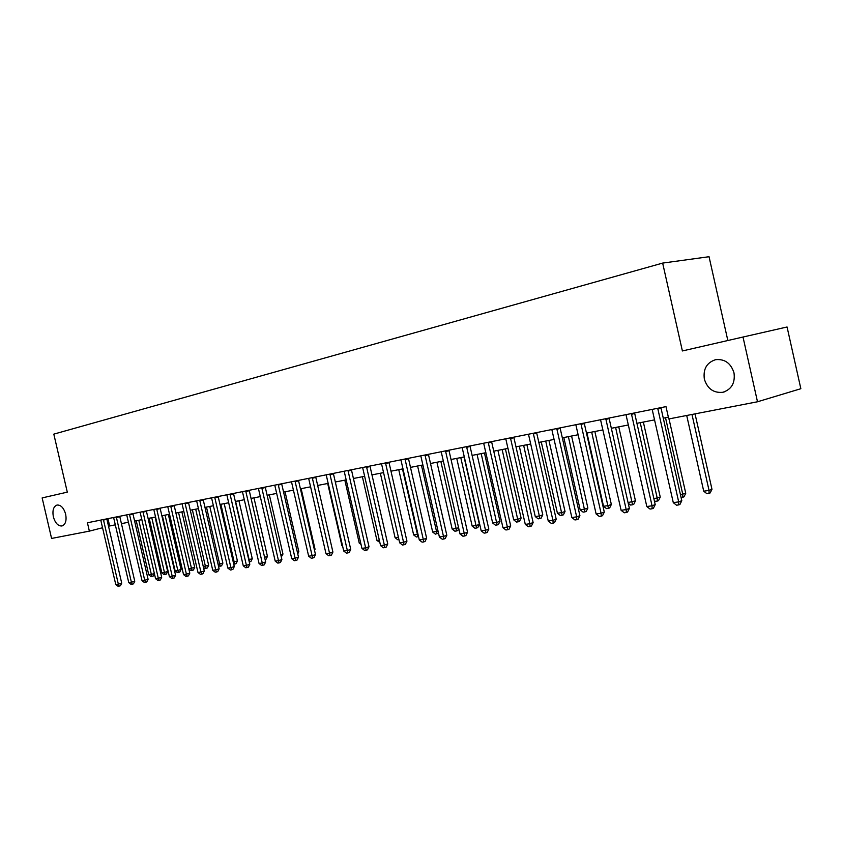 <?xml version="1.0" encoding="UTF-8"?>
<svg xmlns="http://www.w3.org/2000/svg" width="843" height="843" viewBox="0 0 843 843"><rect width="100%" height="100%" fill="white"/><g stroke="black" fill="none" stroke-linecap="round" stroke-linejoin="round"><path stroke-width="1.26" d="M65.659 514.209C66.766 520.647 65.522 524.578 61.95 525.99C58.062 526.148 55.195 523.092 53.351 516.812C52.245 510.384 53.478 506.453 57.082 505.02C60.949 504.873 63.805 507.939 65.659 514.209M734 372.859C735.296 382.922 731.598 389.392 722.883 392.28C713.631 393.207 707.456 388.823 704.348 379.129C703.02 369.044 706.761 362.564 715.591 359.676C724.748 358.791 730.881 363.185 734 372.859M727.836 340.519L709.047 256.715L662.651 263.09L53.815 434.134L67.292 492.143L42.15 497.918L51.581 538.445L89.369 531.132L102.583 527.739M787.067 326.989L800.85 388.707L757.499 401.774L743.01 337.031L787.067 326.989M757.499 401.774L668.762 418.96L665.991 406.621L87.419 522.765L89.369 531.132M662.651 263.09L682.387 350.951L743.01 337.031M108.494 526.222L115.354 524.82M121.403 523.64L128.484 522.26M134.595 521.069L141.887 519.657M148.073 518.456L155.586 516.991M161.835 515.768L169.58 514.262M175.892 513.039L183.879 511.48M190.265 510.236L198.505 508.635M204.944 507.381L213.448 505.726M219.96 504.462L228.727 502.755M235.323 501.469L244.365 499.709M251.024 498.413L260.361 496.601M267.105 495.284L276.736 493.408M283.554 492.08L293.49 490.152M300.393 488.803L310.656 486.811M317.632 485.452L328.233 483.387M335.293 482.017L346.252 479.878M353.386 478.497L364.703 476.284M371.942 474.883L383.639 472.607M390.952 471.184L403.049 468.824M410.457 467.391L422.954 464.957M430.457 463.492L443.397 460.973M450.994 459.498L464.367 456.895M472.069 455.399L485.916 452.702M493.713 451.184L508.044 448.392M515.948 446.853L530.784 443.966M538.793 442.406L554.167 439.414M562.281 437.833L578.214 434.735M586.443 433.133L602.956 429.919M611.301 428.297L628.425 424.967M636.886 423.323L654.642 419.867M663.23 418.191L668.362 417.19M107.957 518.645L109.643 525.927M657.719 408.286L678.678 501.87L673.294 502.66L652.176 409.403M660.912 407.643L681.797 500.689L678.678 501.87L678.71 504.894L676.55 505.21L673.294 502.66M681.797 500.689L679.953 504.42L678.71 504.894M686.708 415.483L703.726 491.206L709.037 490.405L711.977 489.298L695.032 413.871M711.977 489.298L710.185 492.923L709.016 493.366L709.037 490.405L691.977 414.461M709.016 493.366L706.887 493.682L703.726 491.206M631.375 413.576L652.05 505.779L646.823 506.548L625.991 414.651M634.589 412.922L655.211 504.599L652.05 505.779L652.124 508.761L650.037 509.056L646.823 506.548M655.211 504.599L653.388 508.287L652.124 508.761M605.79 418.708L626.191 509.572L621.112 510.321L600.553 419.761M609.036 418.054L629.384 508.403L626.191 509.572L626.317 512.502L624.284 512.797L621.112 510.321M629.384 508.403L627.592 512.038L626.317 512.502M580.932 423.702L601.08 513.261L596.138 513.988L575.843 424.724M584.21 423.038L604.294 512.101L601.08 513.261L601.238 516.148L599.268 516.432L596.138 513.988M604.294 512.101L602.524 515.674L601.238 516.148M680.459 494.715L685.749 493.26L669.015 418.908M685.749 493.26L683.979 496.833L682.798 497.275L682.777 494.356L665.527 417.738M682.798 497.275L681.091 497.528M653.883 498.708L660.248 497.107L643.346 422.058M660.248 497.107L658.509 500.626L657.308 501.069L657.245 498.202L640.227 422.67M657.308 501.069L655.306 501.374L654.305 500.584M628.077 502.597L635.464 500.847L618.762 426.843M635.464 500.847L633.746 504.325L632.535 504.767L615.611 427.454M632.535 504.767L630.575 505.052L628.214 503.197M556.77 428.55L576.665 516.843L571.86 517.549L551.828 429.54M560.079 427.886L579.91 515.695L576.665 516.843L576.865 519.678L574.947 519.962L571.86 517.549M579.91 515.695L578.172 519.214L576.865 519.678M586.97 433.028L603.535 506.295L608.288 505.579L611.344 504.493L594.852 431.5M611.344 504.493L609.658 507.918L608.425 508.361L591.681 432.111M608.425 508.361L606.528 508.635L603.535 506.295M533.282 433.26L552.924 520.331L548.256 521.016L528.477 434.229M536.612 432.596L556.201 519.183L552.924 520.331L553.166 523.124L551.301 523.398L548.256 521.016M556.201 519.183L554.483 522.66L553.166 523.124M510.447 437.854L529.836 523.724L525.294 524.388L505.768 438.792M513.798 437.18L533.134 522.576L529.836 523.724L530.121 526.475L528.308 526.738L525.294 524.388M533.134 522.576L531.438 526.011L530.121 526.475M488.213 442.312L507.381 527.023L502.955 527.676L483.671 443.228M491.585 441.637L510.689 525.884L507.381 527.023L507.686 529.731L505.926 529.984L502.955 527.676M510.689 525.884L509.014 529.267L507.686 529.731M466.579 446.653L485.505 530.236L481.205 530.869L462.154 447.549M469.972 445.979L488.835 529.098L485.505 530.236L485.853 532.892L484.135 533.145L481.205 530.869M488.835 529.098L487.191 532.439L485.853 532.892M445.515 450.879L464.219 533.356L460.025 533.977L441.205 451.753M448.919 450.204L467.559 532.239L464.219 533.356L464.598 535.979L462.912 536.222L460.025 533.977M467.559 532.239L465.926 535.526L464.598 535.979M563.809 437.538L580.163 509.815L584.789 509.119L587.877 508.034L571.586 436.031M587.877 508.034L586.212 511.416L584.979 511.849L568.393 436.653M584.979 511.849L583.124 512.133L580.163 509.815M541.259 441.932L557.423 513.239L561.923 512.565L565.031 511.48L548.941 440.436M565.031 511.48L563.387 514.82L562.144 515.252L545.716 441.058M562.144 515.252L560.342 515.526L557.423 513.239M519.299 446.2L535.273 516.58L539.657 515.916L542.787 514.841L526.886 444.725M542.787 514.841L541.153 518.139L539.91 518.571L523.651 445.357M539.91 518.571L538.15 518.835L535.273 516.58M497.907 450.362L513.693 519.836L517.96 519.193L521.111 518.118L505.4 448.908M521.111 518.118L519.509 521.364L518.245 521.796L502.143 449.54M518.245 521.796L516.538 522.049L513.693 519.836M477.064 454.419L492.66 522.997L496.822 522.375L499.994 521.311L484.462 452.986M499.994 521.311L498.403 524.515L497.138 524.947L481.195 453.618M497.138 524.947L495.473 525.189L492.66 522.997M424.998 454.999L443.481 536.401L439.393 537.002L420.794 455.842M428.413 454.314L446.832 535.284L443.481 536.401L443.882 538.993L442.248 539.225L439.393 537.002M446.832 535.284L445.22 538.54L443.882 538.993M456.748 458.381L472.164 526.085L476.221 525.474L479.404 524.42L464.05 456.959M479.404 524.42L477.833 527.581L476.569 528.013L460.773 457.591M476.569 528.013L474.946 528.255L472.164 526.085M405.009 459.014L423.27 539.372L419.287 539.952L400.91 459.835M408.423 458.329L426.632 538.255L423.27 539.372L423.702 541.923L422.111 542.154L419.287 539.952M426.632 538.255L425.051 541.469L423.702 541.923M436.937 462.238L452.175 529.098L456.126 528.498L440.857 461.469M458.782 528.54L457.781 530.574L454.914 531.238L452.175 529.098M456.506 530.995L456.126 528.498L458.592 527.686M385.514 462.923L403.565 542.27L399.687 542.839L381.521 463.724M388.95 462.238L406.948 541.164L403.565 542.27L404.029 544.778L402.48 545L399.687 542.839M406.948 541.164L405.378 544.325L404.029 544.778M417.601 465.989L432.67 532.038L436.537 531.459L421.437 465.252M438.476 532.966L435.388 534.146L432.67 532.038M436.927 533.914L436.537 531.459L438.012 530.974M366.515 466.737L384.366 545.084L380.583 545.642L362.627 467.528M369.951 466.053L387.748 543.988L384.366 545.084L384.84 547.56L383.333 547.781L380.583 545.642M387.748 543.988L386.199 547.118L384.84 547.56M398.75 469.667L413.65 534.905L417.411 534.336L402.48 468.94M418.507 536.538L416.326 536.991L413.65 534.905M417.833 536.759L417.411 534.336L417.959 534.156M347.99 470.457L365.63 547.834L361.942 548.382L344.186 471.226M351.426 469.772L369.013 546.738L365.63 547.834L366.136 550.279L364.661 550.49L361.942 548.382M369.013 546.738L367.485 549.836L366.136 550.279M380.341 473.25L395.082 537.697L398.402 537.202M398.939 539.583L397.727 539.762L395.082 537.697M329.908 474.093L347.348 550.521L343.744 551.048L326.199 474.83M333.354 473.397L350.741 549.436L347.348 550.521L347.874 552.924L346.441 553.134L343.744 551.048M350.741 549.436L349.234 552.492L347.874 552.924M362.374 476.748L376.947 540.426L379.308 540.078M379.845 542.428L376.947 540.426M312.258 477.633L329.518 553.145L325.999 553.661L308.643 478.36M315.714 476.938L332.911 552.06L329.518 553.145L330.066 555.516L328.654 555.716L325.999 553.661M332.911 552.06L331.425 555.073L330.066 555.516M295.039 481.09L312.1 555.695L308.664 556.201L291.499 481.796M298.485 480.394L315.503 554.62L312.1 555.695L312.669 558.034L311.288 558.235L308.664 556.201M315.503 554.62L314.028 557.602L312.669 558.034M278.211 484.472L295.092 558.192L291.741 558.688L274.765 485.157M281.667 483.777L298.496 557.128L295.092 558.192L295.682 560.5L294.344 560.7L291.741 558.688M298.496 557.128L297.042 560.079L295.682 560.5M261.783 487.77L278.485 560.637L275.208 561.111L258.411 488.445M265.239 487.075L281.889 559.573L278.485 560.637L279.086 562.913L277.779 563.103L275.208 561.111M281.889 559.573L280.445 562.481L279.086 562.913M245.734 490.984L262.257 563.019L259.054 563.482L242.436 491.648M249.191 490.299L265.661 561.965L262.257 563.019L262.879 565.263L261.593 565.453L259.054 563.482M265.661 561.965L264.238 564.842L262.879 565.263M230.044 494.135L246.398 565.347L243.269 565.801L226.83 494.788M233.5 493.44L249.802 564.294L246.398 565.347L247.031 567.571L245.777 567.75L243.269 565.801M249.802 564.294L248.39 567.149L247.031 567.571M214.712 497.212L230.887 567.624L227.831 568.077L211.561 497.844M218.168 496.527L234.291 566.58L230.887 567.624L231.54 569.815L230.318 569.994L227.831 568.077M234.291 566.58L232.9 569.394L231.54 569.815M199.717 500.226L215.734 569.847L212.742 570.289L196.64 500.847M203.163 499.53L219.127 568.814L215.734 569.847L216.398 572.018L215.197 572.186L212.742 570.289M219.127 568.814L217.757 571.596L216.398 572.018M185.049 503.166L200.897 572.028L197.979 572.46L182.046 503.777M188.495 502.481L204.301 570.996L200.897 572.028L201.582 574.167L200.413 574.336L197.979 572.46M204.301 570.996L202.942 573.746L201.582 574.167M170.707 506.053L186.398 574.157L183.532 574.578L167.757 506.643M174.143 505.357L189.791 573.135L186.398 574.157L187.083 576.264L185.934 576.433L183.532 574.578M189.791 573.135L188.442 575.853L187.083 576.264M156.672 508.866L172.204 576.243L169.401 576.654L153.784 509.446M160.107 508.181L175.586 575.221L172.204 576.243L172.899 578.33L171.782 578.488L169.401 576.654M175.586 575.221L174.259 577.919L172.899 578.33M142.931 511.627L158.305 578.277L155.565 578.688L140.107 512.196M146.355 510.932L161.687 577.265L158.305 578.277L159.021 580.342L157.926 580.5L155.565 578.688M161.687 577.265L160.37 579.942L159.021 580.342M129.474 514.325L144.711 580.279L142.024 580.669L126.713 514.883M132.899 513.64L148.083 579.278L144.711 580.279L145.428 582.313L144.353 582.471L142.024 580.669M148.083 579.278L146.777 581.912L145.428 582.313M116.313 516.97L131.392 582.239L128.758 582.618L113.605 517.507M119.727 516.285L134.764 581.238L131.392 582.239L132.119 584.252L131.065 584.399L128.758 582.618M134.764 581.238L133.468 583.851L132.119 584.252M103.404 519.562L118.347 584.146L115.765 584.526L100.76 520.089M106.819 518.877L121.708 583.156L118.347 584.146L119.084 586.138L118.052 586.285L115.765 584.526M121.708 583.156L120.433 585.737L119.084 586.138M344.829 480.162L359.244 543.103L360.678 542.881M361.046 544.494L359.244 543.103M327.685 483.492L341.952 545.706L342.5 545.621M342.648 546.243L341.952 545.706M314.313 549.457L315.05 549.236L301.141 488.666M315.05 549.236L314.513 550.321M297.347 552.144L298.833 551.68L285.06 491.785M298.833 551.68L297.748 553.872M280.782 554.747L282.963 554.072L269.349 494.852M282.963 554.072L281.288 556.949M264.586 557.297L267.452 556.422L253.964 497.844M267.452 556.422L266.093 559.172L265.092 559.478M248.748 559.741L252.278 558.709L238.927 500.774M252.278 558.709L250.929 561.438L249.633 561.828L235.597 501.416M233.258 562.081L237.42 560.953L224.206 503.629M237.42 560.953L236.093 563.651L234.797 564.041L234.175 561.944L220.877 504.283M234.797 564.041L233.743 564.199M218.105 564.357L222.879 563.145L209.791 506.443M222.879 563.145L221.561 565.811L220.265 566.211L219.644 564.125L206.472 507.086M220.265 566.211L218.442 565.853M203.279 566.591L208.653 565.295L195.692 509.183M208.653 565.295L207.346 567.94L206.05 568.33L205.407 566.275L192.373 509.825M206.05 568.33L204.923 568.498L203.458 567.36M188.779 568.772L194.712 567.402L181.877 511.87M194.712 567.402L193.416 570.016L192.13 570.405L191.477 568.372L178.558 512.512M192.13 570.405L191.024 570.563L188.8 568.846M162.362 515.674L175.123 570.837L177.82 570.426L181.055 569.468L168.347 514.504M181.055 569.468L179.78 572.049L178.484 572.439L177.82 570.426L165.038 515.147M178.484 572.439L177.409 572.597L175.123 570.837M149.169 518.234L161.814 572.84L164.448 572.439L167.683 571.491L155.091 517.086M167.683 571.491L166.419 574.041L165.123 574.431L164.448 572.439L151.782 517.728M165.123 574.431L164.069 574.589L161.814 572.84M136.239 520.753L148.758 574.81L151.35 574.42L138.8 520.257M154.427 573.767L153.321 575.99L152.035 576.38L151.002 576.528L148.758 574.81M152.035 576.38L151.35 574.42L154.374 573.525M657.782 409.066L660.975 408.181M631.439 414.345L634.663 413.449M605.854 419.477L609.11 418.571M580.996 424.45L584.283 423.555M556.844 429.287L560.142 428.392M533.356 433.997L536.685 433.091M510.51 438.571L513.861 437.665M488.287 443.018L491.648 442.122M466.653 447.348L470.036 446.453M445.589 451.574L448.982 450.668M425.072 455.684L428.476 454.777M405.072 459.688L408.497 458.782M385.588 463.587L389.013 462.691M366.589 467.391L370.024 466.495M348.054 471.111L351.489 470.215M329.971 474.725L333.417 473.829M312.331 478.266L315.777 477.37M295.103 481.711L298.548 480.826M278.285 485.083L281.731 484.198M261.857 488.371L265.303 487.486M245.808 491.585L249.254 490.7M230.118 494.725L233.564 493.85M214.786 497.802L218.221 496.927M199.791 500.805L203.226 499.931M185.123 503.745L188.558 502.871M170.781 506.611L174.206 505.747M156.735 509.425L160.159 508.561M143.004 512.175L146.419 511.311M129.548 514.873L132.962 514.009M116.376 517.507L119.78 516.654M103.478 520.099L106.882 519.235M722.883 392.28L724.495 391.826"/></g></svg>
